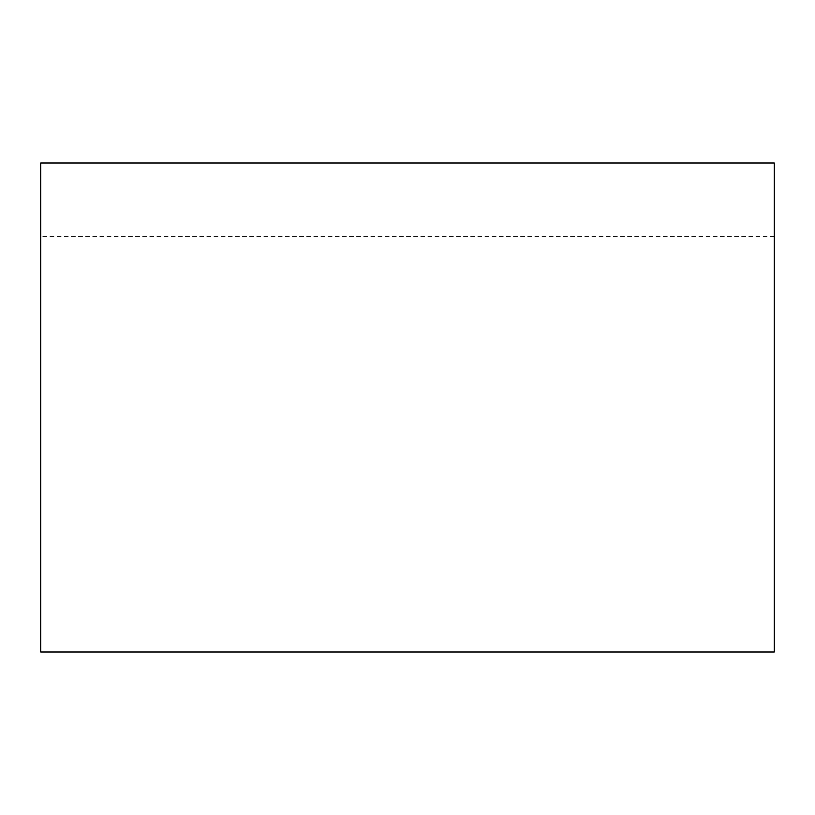 <?xml version="1.0" encoding="UTF-8"?>
<svg xmlns="http://www.w3.org/2000/svg" width="815" height="815" viewBox="0 0 815 815"><rect width="100%" height="100%" fill="white"/><g stroke="black" fill="none" stroke-linecap="round" stroke-linejoin="round"><path stroke-width="0.61" stroke-dasharray="4.08 3.06" d="M774.25 163L774.25 652L40.75 652L40.75 163L40.75 236.35L40.75 163L774.25 163M774.25 236.35L40.75 236.35"/><path stroke-width="1.22" d="M774.25 163L774.25 652L40.75 652L40.75 163L774.25 163"/></g></svg>
